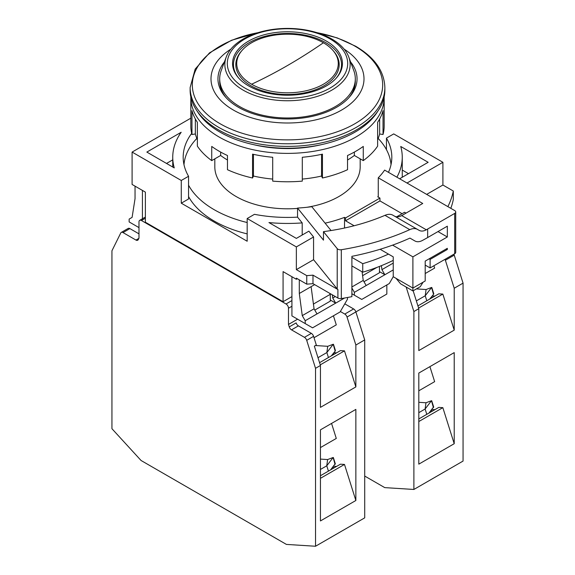<?xml version="1.0" encoding="UTF-8"?>
<svg xmlns="http://www.w3.org/2000/svg" width="575" height="575" viewBox="0 0 575 575"><rect width="100%" height="100%" fill="white"/><g stroke="black" fill="none" stroke-linecap="round" stroke-linejoin="round"><path stroke-width="0.86" d="M307.503 147.013A76.504 44.167 180 0 1 267.497 147.013M360.18 158.837L360.18 166.851A72.68 41.961 180 0 1 306.856 207.295M297.548 208.402A72.68 41.961 180 0 1 236.109 196.521A72.68 41.961 180 0 1 214.82 166.851L214.82 158.837M377.739 111.306A95.63 55.207 180 0 1 219.88 132.063A95.63 55.207 180 0 1 197.261 111.306M258.987 32.387L231.524 40.272L209.537 52.85L195.184 69.086L190.131 87.565L190.131 90.189A97.369 56.213 0 0 0 218.651 129.936A97.369 56.213 0 0 0 324.76 142.118A97.369 56.213 0 0 0 384.869 90.189L384.869 87.565C384.287 71.113 374.541 57.328 355.63 46.223L337.23 37.9L316.013 32.387M230.862 49.141A76.504 44.167 0 0 0 233.407 110.062A76.504 44.167 0 0 0 340.278 110.802A76.504 44.167 0 0 0 344.137 49.141M350.563 61.906A69.546 40.157 180 0 1 357.046 78.833A69.546 40.157 180 0 1 314.115 115.927A69.546 40.157 180 0 1 238.323 107.223A69.546 40.157 180 0 1 217.954 78.833A69.546 40.157 180 0 1 224.437 61.906M220.793 90.189A69.546 40.157 180 0 1 221.224 89.377M353.776 89.377A69.546 40.157 180 0 1 354.207 90.189M251.598 84.223A50.773 29.311 0 0 0 317.192 87.271A50.773 29.311 0 0 0 332.903 50.377A50.773 29.311 0 0 0 323.402 42.773A50.773 29.311 0 0 0 242.097 50.377A50.773 29.311 0 0 0 251.598 84.223A521.611 301.156 120 0 0 287.5 65.521L287.5 65.521A521.611 301.156 -60 0 0 323.402 42.773M326.348 41.069A54.941 31.718 0 0 0 255.365 37.77A54.941 31.718 0 0 0 238.366 77.697A54.941 31.718 0 0 0 248.652 85.927A54.941 31.718 0 0 0 336.634 77.697A54.941 31.718 0 0 0 326.348 41.069M244.943 88.068A60.181 34.744 0 0 0 330.057 88.068A60.181 34.744 0 0 0 330.057 38.927A60.181 34.744 0 0 0 244.943 38.927A60.181 34.744 0 0 0 244.943 88.068M331.797 39.014A62.639 36.167 180 0 1 348.752 57.011A62.639 36.167 180 0 1 317.436 96.356A62.639 36.167 180 0 1 243.203 90.16A62.639 36.167 180 0 1 226.248 57.011A62.639 36.167 180 0 1 269.761 29.9A62.639 36.167 180 0 1 331.797 39.014M348.752 57.011L353.805 70.624A67.807 39.15 180 0 1 355.307 78.833A67.807 39.15 180 0 1 335.448 106.512A67.807 39.15 180 0 1 239.552 106.512A67.807 39.15 180 0 1 219.693 78.833A67.807 39.15 180 0 1 221.195 70.624L226.248 57.011M225.917 97.491A67.807 39.15 180 0 1 219.693 81.104L219.693 78.833M355.307 78.833L355.307 81.104A67.807 39.15 180 0 1 349.082 97.491M188.55 185.186A103.629 59.829 0 0 0 214.223 209.717A103.629 59.829 0 0 0 247.171 222.525M325.098 223.165A103.629 59.829 0 0 0 344.518 217.372L344.518 228.023M247.171 233.881A103.629 59.829 180 0 1 214.223 221.08A103.629 59.829 180 0 1 188.55 196.542M196.844 138.431A103.629 59.829 0 0 0 183.986 164.666M344.518 217.372L345.532 217.954L379.953 198.08L377.753 196.808A103.629 59.829 0 0 0 378.264 196.283M391.014 164.666A103.629 59.829 0 0 0 378.156 138.431M402.083 213.692L379.953 200.919L345.532 220.793L354.121 225.752M379.953 200.919L379.953 198.08M345.532 217.954L345.532 220.793M191.683 133.371A104.319 60.231 0 0 0 183.181 157.191A104.319 60.231 0 0 0 188.55 176.273L181.276 180.478L132.099 152.08L132.099 184.453L145.374 192.115L145.374 222.216L283.072 301.71L291.928 296.599M380.118 249.284L393.235 256.853L393.235 276.726L412.9 288.082L412.9 256.853L447.328 236.979L437.985 231.581M396.046 278.35L400.61 283.827L412.9 290.921L412.9 288.082L425.198 280.988L425.198 261.107L447.328 248.335L447.328 249.471L446.344 248.903M392.603 245.13L412.9 256.853M447.875 206.626A166.915 96.37 0 0 0 453.301 191.022L442.901 185.021L442.901 162.301L393.724 133.91L386.45 138.115L386.45 149.644M453.301 191.022L453.301 199.539A166.915 96.37 0 0 1 450.814 208.33M283.072 301.71L283.072 271.616L296.355 279.285L296.355 278.149L306.748 284.151A166.915 96.37 0 0 0 312.98 283.662L337.906 298.051L337.906 289.534A3.479 2.005 180 0 1 337.216 288.966L313.569 259.692L296.355 269.632L306.748 275.633L306.748 284.151M181.276 180.478L181.276 203.191L247.171 241.234L247.171 218.522L296.355 246.912L296.355 269.632M406.022 213.124L404.541 212.276L396.664 216.825M247.171 218.522L254.452 214.324A104.319 60.231 0 0 0 297.548 217.142L297.548 208.057L323.473 240.156L323.473 231.639L337.216 248.644A3.479 2.005 -0 0 0 341.306 249.73A198.21 114.439 0 0 0 409.781 229.655C412.793 228.325 415.337 228.225 417.4 229.353L419.125 230.345C421.173 231.473 423.574 231.287 426.312 229.792A198.21 114.439 0 0 0 427.656 229.03L427.656 237.547L447.328 226.191L447.328 236.979M378.264 197.103L378.264 177.797L422.74 203.471L403.068 214.827A163.437 94.358 0 0 1 401.724 215.596L426.312 229.792M427.656 229.03L454.703 213.411L454.703 253.726L430.114 267.928L430.114 259.404L447.328 249.471M388.47 172.335A104.319 60.231 0 0 0 391.819 157.191A104.319 60.231 0 0 0 386.45 138.115M378.264 177.797A104.319 60.231 0 0 0 384.618 170.107L454.703 210.572A3.479 2.005 0 0 1 455.723 211.988L455.723 252.31A3.479 2.005 0 0 1 454.703 253.726M132.099 152.08L190.828 118.177M138.985 227.607L129.145 221.928L129.145 219.089L132.099 217.386L135.046 198.648L135.046 186.156M181.183 132.264L146.848 152.08L174.254 167.907A114.756 66.254 180 0 1 172.744 157.191A114.756 66.254 180 0 1 181.183 132.264M351.893 257.406L362.753 263.673A163.437 94.358 0 0 0 388.477 254.107M429.13 258.836L430.114 259.404M188.55 176.273L188.55 198.986L181.276 203.191M396.901 177.201A114.756 66.254 0 0 0 402.256 157.191A114.756 66.254 0 0 0 400.746 146.481L428.152 162.301L399.625 178.775M406.999 183.03L442.901 162.301M442.901 185.021L426.672 194.386M425.198 265.089L430.114 267.928M351.893 265.923L362.753 272.191A163.437 94.358 0 0 0 393.235 260.382M409.932 238.1L414.898 240.968L409.939 238.1A198.21 114.439 180 0 1 351.893 256.335L351.893 296.657A198.21 114.439 180 0 1 341.306 298.562A3.479 2.005 180 0 1 337.906 298.051M297.332 278.717L296.355 279.285M306.748 275.633A166.915 96.37 0 0 0 312.98 275.145L312.98 283.662M312.98 275.145L337.906 289.534M296.355 246.912L313.569 236.972L313.569 259.692M297.548 217.142L302.198 222.899A114.756 66.254 180 0 1 268.949 222.575L296.355 238.395L308.876 231.164L313.569 236.972M427.656 237.547A198.21 114.439 180 0 1 422.287 240.53C419.47 241.982 417.004 242.125 414.898 240.968M454.703 213.411A3.479 2.005 0 0 0 455.723 211.988M412.9 290.921L420.282 286.666L423.092 282.203M142.428 219.945L142.428 190.411M172.744 159.85L166.52 163.444M362.753 272.191L362.753 263.673M331.056 230.539L311.787 206.684A104.319 60.231 0 0 1 297.548 208.057M408.48 173.664L402.256 170.071M299.302 279.853L299.302 293.48L314.64 284.625M291.928 276.726L291.928 315.912L312.577 327.836L340.12 311.938L347.494 299.158L347.494 297.491M302.198 235.017L302.198 222.899M394.479 216.121C396.556 217.257 398.971 217.084 401.724 215.596M381.39 265.664L381.922 269.632L393.235 263.098M351.893 286.968L363.235 280.42L362.085 271.803M351.893 288.032L354.38 292.344L354.38 295.183L351.893 293.746M332.321 294.824L332.745 298.022L335.297 296.549M299.302 293.48L302.256 315.625L314.058 308.811L311.104 286.666M302.256 315.625L305.203 320.735L305.203 323.574M332.745 298.022L335.692 303.133L330.287 300.006M305.203 320.735L317.005 313.921L314.058 308.811M381.922 269.632L384.869 274.742L379.464 271.616M354.38 292.344L366.182 285.531L363.235 280.42M409.781 229.655L384.97 215.33A163.437 94.358 180 0 1 323.473 231.639M384.97 215.33C388.039 214.044 390.626 213.972 392.739 215.115L417.4 229.353L392.739 215.115M354.38 295.183L361.761 299.438L389.297 283.54L393.235 276.726M366.182 285.531L393.235 269.912M317.005 313.921L344.547 298.022M386.838 284.963L386.838 294.048L355.875 311.923A3.479 2.005 60 0 0 353.632 308.947L344.792 303.844M362.739 276.726L362.545 275.252M379.464 266.433L379.464 272.751L363.975 281.7M376.898 267.418L362.739 275.59M347.537 160.008A84.151 48.587 0 0 0 354.351 155.473L363.271 160.619L363.271 146.424A96.672 55.811 180 0 1 355.86 151.232A96.672 55.811 180 0 1 347.537 155.509L347.537 169.704A96.672 55.811 0 0 1 322.453 177.998L322.453 154.15A96.672 55.811 180 0 1 302.299 157.27L302.299 181.118A96.672 55.811 0 0 1 272.701 181.118L272.701 157.27A96.672 55.811 180 0 1 252.547 154.15L252.547 177.998A96.672 55.811 0 0 1 227.463 169.704L227.463 155.509A96.672 55.811 180 0 1 211.729 146.424L211.729 160.619L220.649 155.473A84.151 48.587 0 0 0 227.463 160.008M190.835 96.923A96.672 55.811 0 0 0 190.828 97.57A96.672 55.811 0 0 0 250.506 149.133A96.672 55.811 0 0 0 355.86 137.037A96.672 55.811 0 0 0 384.172 97.57A96.672 55.811 0 0 0 384.165 96.923M190.828 97.57L190.828 125.961A96.672 55.811 0 0 0 191.971 134.507L191.971 110.652A96.672 55.811 180 0 0 197.369 122.288L197.369 146.143A96.672 55.811 0 0 0 211.729 160.619M354.351 152.08L354.351 155.473M252.547 177.998L253.453 176.051A93.193 53.806 0 0 0 272.701 179.084M191.971 134.507L195.349 133.982A93.193 53.806 0 0 0 197.369 139.639M377.631 139.639A93.193 53.806 0 0 0 379.651 133.982L383.029 134.507A96.672 55.811 0 0 0 384.172 125.961L384.172 97.57M363.271 160.619A96.672 55.811 0 0 0 377.631 146.143L377.631 122.288A96.672 55.811 180 0 0 383.029 110.652L383.029 134.507M322.453 177.998L321.547 176.051A93.193 53.806 0 0 1 302.299 179.084M321.547 154.352L321.547 176.051M253.453 176.051L253.453 154.352M220.649 155.473L220.649 152.08M195.349 133.982L195.349 118.975M379.651 118.975L379.651 133.982M253.28 144.577A88.327 50.995 0 0 0 321.72 144.577M320.447 459.102L327.613 459.554L333.133 457.499L326.765 465.8L328.44 471.112M330.618 469.854L335.132 463.838M320.447 469.444L326.765 465.8L327.613 459.554M335.06 464.392L333.133 457.499M320.447 447.58L336.289 438.438L331.552 423.43M355.86 500.494L320.447 520.936L320.447 429.841L355.86 409.393L355.86 500.494L344.49 464.442L340.443 464.183L320.447 475.726M336.562 466.426L333.558 466.239M332.587 467.432L334.592 467.561M320.447 478.321L344.49 464.442M315.531 546.25L315.531 368.316L306.705 340.321A3.479 2.005 -120 0 0 304.455 337.338L291.503 329.863A3.479 2.005 -120 0 1 289.254 326.88L288.485 324.437L288.485 308.243A3.479 2.005 -120 0 0 286.027 303.981L141.443 220.513A3.479 2.005 -120 0 0 139.703 220.34A3.479 2.005 -120 0 0 138.985 221.928L138.985 238.122L138.216 239.674A3.479 2.005 -120 0 1 137.705 240.235A3.479 2.005 -120 0 1 135.966 240.062L123.014 232.58A3.479 2.005 -120 0 0 121.275 232.408A3.479 2.005 -120 0 0 120.764 232.968L111.938 250.772L111.938 428.706L141.062 460.496L286.408 544.41L315.531 546.25L364.708 517.859L364.708 339.926L355.882 311.93L347.027 317.041L355.86 345.036L364.708 339.926M306.705 340.321L313.583 336.346L316.322 345.022L314.36 346.157L320.447 365.477L320.447 407.359L355.86 386.918L355.86 345.036M320.447 365.477L315.531 368.316M355.86 386.918L344.49 350.865L340.443 350.613L319.563 362.667M340.364 311.506L344.784 314.058A3.479 2.005 60 0 1 347.027 317.041M314.022 337.719L336.289 324.861L333.428 315.797M336.562 352.856L333.91 352.683M320.253 364.859L344.49 350.865M297.591 319.183L288.485 324.437M313.583 336.346A3.479 2.005 -120 0 0 311.341 333.363L298.382 325.881A3.479 2.005 60 0 1 296.139 322.906L289.254 326.88M121.275 232.408L128.16 228.433A3.479 2.005 60 0 1 129.893 228.606L138.985 233.853M332.939 353.884L334.592 353.992M314.791 310.09L330.287 301.142L330.287 294.328L329.626 293.272M330.287 294.328L313.562 303.981L313.562 305.117M317.989 357.679L326.866 352.554L327.721 346.308L315.445 345.532M327.721 346.308L333.234 344.252L326.866 352.554L328.44 357.542M333.234 344.252L335.16 351.145L331.315 355.882M335.232 350.592L335.16 351.145M418.808 402.313L425.974 402.766L431.487 400.71L425.119 409.012L426.794 414.331M428.979 413.073L433.485 407.05M418.808 412.663L425.119 409.012L425.974 402.766M433.413 407.603L431.487 400.71M418.808 390.792L434.643 381.649L429.906 366.642M454.214 443.706L418.808 464.147L418.808 373.053L454.214 352.612L454.214 443.706L442.843 407.653L438.797 407.402L418.808 418.945M434.916 409.637L431.911 409.45M430.941 410.651L432.953 410.773M418.808 421.533L442.843 407.653M413.152 290.777L418.808 308.696L418.808 350.577L454.214 330.136L454.214 288.248L463.062 283.137L463.062 461.071L413.885 489.462L413.885 311.535L406.158 287.033M418.808 308.696L413.885 311.535M364.708 476.05L384.761 487.622L413.885 489.462M453.855 254.222A3.479 2.005 60 0 1 454.236 255.142L463.062 283.137M454.214 288.248L445.381 260.252L454.236 255.142M454.214 330.136L442.843 294.084L438.797 293.825L417.917 305.886M445 259.332A3.479 2.005 60 0 1 445.381 260.252M425.198 273.535L434.643 268.079L433.902 265.736M434.916 296.067L432.263 295.902M418.607 308.078L442.843 294.084M431.293 297.103L432.953 297.203M416.343 300.897L425.227 295.773L426.075 289.527L416.386 288.909M426.075 289.527L431.588 287.464L425.227 295.773L426.794 300.761M431.588 287.464L433.514 294.357L429.669 299.101M433.593 293.811L433.514 294.357M190.131 87.565A97.369 56.213 0 0 0 218.651 127.312A97.369 56.213 0 0 0 324.76 139.502A97.369 56.213 0 0 0 384.869 87.565M317.005 32.682A95.184 54.956 180 0 1 354.804 46.072A95.184 54.956 180 0 1 354.804 123.783A95.184 54.956 180 0 1 220.196 123.783A95.184 54.956 180 0 1 257.995 32.682M332.903 50.377L333.716 51.319A51.678 29.835 180 0 1 317.731 88.873A51.678 29.835 180 0 1 250.959 85.768A51.678 29.835 180 0 1 241.284 51.319L242.097 50.377M238.783 78.164A54.028 31.194 180 0 1 256.263 39.215A54.028 31.194 180 0 1 325.709 42.615A54.028 31.194 180 0 1 336.217 78.164M337.216 248.644L337.216 288.966M341.306 298.562L341.306 249.73M145.374 218.241L141.443 220.513M286.027 303.981L291.928 300.574M288.485 308.243L291.928 306.252M298.382 325.881L291.503 329.863M304.455 337.338L311.341 333.363M123.014 232.58L129.893 228.606M138.848 238.402L135.966 240.062M353.632 308.947L344.784 314.058M352.18 92.855L352.18 93.588M222.82 92.855L222.82 93.588M172.744 157.191L172.744 167.03M402.256 157.191L402.256 177.251M335.34 463.853L333.342 457.513M145.374 217.062L139.703 220.34M335.448 350.606L333.442 344.267M433.701 407.071L431.696 400.725M433.802 293.825L431.803 287.478"/></g></svg>
